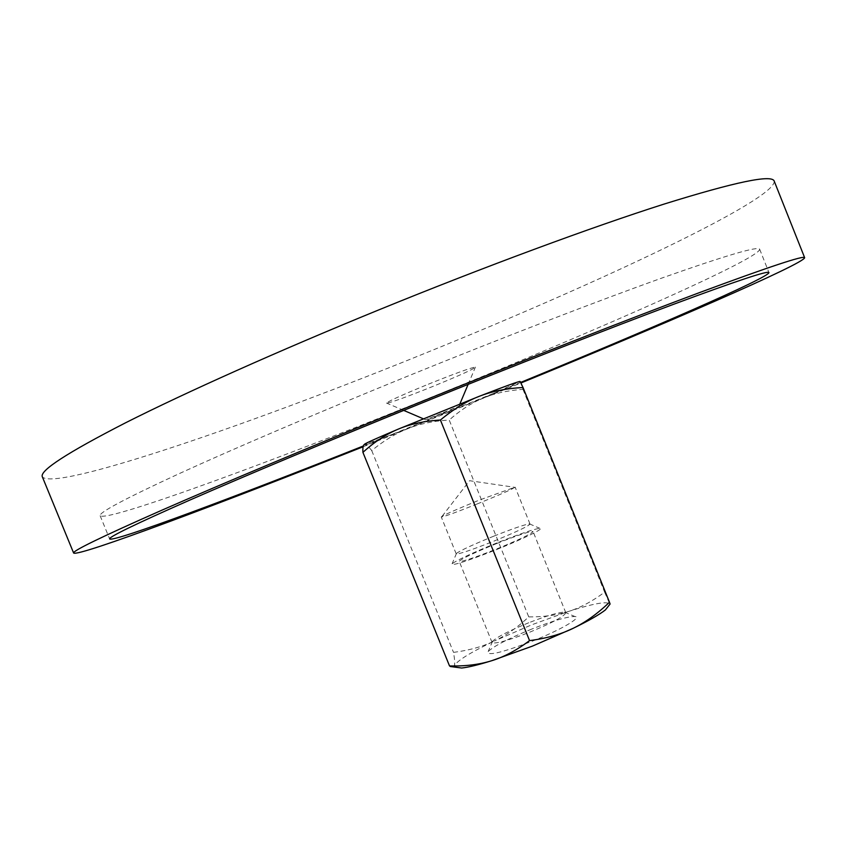 <?xml version="1.0" encoding="UTF-8"?>
<svg xmlns="http://www.w3.org/2000/svg" width="847" height="847" viewBox="0 0 847 847"><rect width="100%" height="100%" fill="white"/><g stroke="black" fill="none" stroke-linecap="round" stroke-linejoin="round"><path stroke-width="0.64" stroke-dasharray="4.24 3.18" d="M443.087 413.135L458.883 406.306L425.596 419.763L443.087 413.135M428.36 384.199C455.411 373.347 471.101 367.64 475.411 367.1C474.362 368.784 460.397 375.147 433.495 386.179C404.591 397.772 388.921 403.394 386.476 403.034C389.398 400.726 403.363 394.448 428.36 384.199M774.222 181.152C776.043 199.617 597.749 283.226 431.239 350.743C257.297 421.774 55.076 491.874 42.35 476.85M363.109 446.761L521 382.971M446.464 391.166C598.765 329.515 759.547 258.663 759.685 249.272C758.668 245.799 726.334 255.296 662.682 277.763C598.628 300.621 503.097 337.381 407.576 376.195C317.858 412.68 233.793 448.645 178.971 473.748C124.816 498.767 98.538 512.774 100.137 515.749C107.548 522.567 287.154 455.93 446.464 391.166M520.736 382.399L363.299 445.998M528.74 616.891C543.71 617.008 557.072 615.166 568.803 611.343C580.544 607.617 592.487 601.222 604.631 592.159L609.776 603.985C606.939 601.084 593.281 603.54 568.803 611.343L531.45 624.917L494.288 641.041C505.913 635.546 517.39 627.5 528.74 616.891L449.217 420.038C433.897 420.927 420.25 423.733 408.265 428.455C396.269 433.092 384.093 440.461 371.727 450.583C368.593 446.591 366.328 444.559 364.93 444.495L408.265 428.455L482.854 398.238C471.451 402.992 460.239 410.255 449.217 420.038M477.147 503.976C500.492 494.479 513.155 488.867 515.135 487.131L479.19 500.143C460.006 507.914 447.65 513.303 442.092 516.299L441.266 516.966C443.447 516.966 455.4 512.636 477.147 503.976M493.748 536.183C473.388 544.462 460.969 550.19 456.501 553.356L456.205 553.864C458.576 554.362 470.646 550.328 492.403 541.741C515.717 532.212 528.263 526.305 530.021 524.039L529.46 523.88C524.611 524.558 512.71 528.666 493.748 536.183M496.829 542.948C472.457 552.858 457.549 559.793 452.107 563.763C451.43 566.188 465.85 561.614 495.379 550.063C522.948 539.063 545.606 527.903 539.846 528.316C533.875 529.068 519.539 533.949 496.829 542.948M528.729 622.767C509.343 630.676 497.284 636.849 492.531 641.285L492.075 642.502C494.934 644.207 507.258 640.861 529.057 632.465C552.308 622.863 564.547 616.277 565.796 612.709L564.621 612.159C558.755 612.18 546.791 615.716 528.729 622.767M496.713 543.52C473.759 552.89 461.266 558.84 459.233 561.37C461.657 561.974 473.748 557.993 495.506 549.428C518.819 539.888 531.334 533.928 533.059 531.545C530.328 531.048 518.216 535.029 496.713 543.52M531.641 629.109C508.433 638.574 493.949 646.039 488.179 651.512C486.718 656.309 501.392 652.878 532.202 641.211C560.809 629.935 582.99 616.891 574.859 616.5C567.67 616.468 553.271 620.671 531.641 629.109M520.196 381.489L522.97 389.355C507.575 390.456 494.203 393.421 482.854 398.238L520.196 381.489M453.854 666.981L454.373 665.869C454.977 663.72 454.691 659.22 453.526 652.381C469.122 650.369 482.716 646.589 494.288 641.041C470.106 652.614 456.798 660.893 454.373 665.869L454.521 667.076M371.727 450.583L453.526 652.381M522.97 389.355L604.631 592.159M458.883 406.306L459.879 403.945M468.137 384.369L475.411 367.1M759.685 249.272L768.96 272.586M100.137 515.749L109.644 538.957M425.596 419.763L423.246 418.757M403.701 410.393L386.476 403.034M442.092 516.299L469.577 480.704L514.076 487.216M456.205 553.864L441.266 516.966M456.501 553.356L452.107 563.763M492.075 642.502L459.233 561.37M492.531 641.285L488.179 651.512M564.621 612.159L574.859 616.5M565.796 612.709L533.059 531.545M529.46 523.88L539.846 528.316M530.021 524.039L515.135 487.131M519.645 381.944L520.333 382.05"/><path stroke-width="1.27" d="M73.636 553.049L42.35 476.85C39.258 470.847 67.019 452.817 125.642 422.759C185.218 392.69 278.123 351.039 378.217 310.129C484.897 266.561 592.169 226.975 664.069 204.085C735.418 181.872 772.136 174.228 774.222 181.152L804.65 257.7C804.279 255.116 769.203 266.763 699.421 292.628C628.993 318.917 522.715 360.536 416.089 403.775C316.037 444.368 222.327 483.679 161.47 510.37C101.481 536.85 72.207 551.079 73.636 553.049C78.475 556.913 220.167 503.605 363.109 446.761M521 382.971C663.921 324.348 803.824 263.872 804.65 257.7M363.299 445.998C235.36 496.797 113.223 542.556 109.644 538.957C108.511 537.104 135.202 524.155 189.739 500.122C244.921 475.94 329.197 440.609 418.905 404.22C514.415 365.491 609.671 328.17 673.323 304.391C736.551 280.918 768.43 270.32 768.96 272.586C768.875 277.678 648.527 329.885 520.736 382.399M440.408 420.017C453.59 409.101 466.57 401.192 479.36 396.269L398.111 429.185C373.633 439.529 362.474 444.643 364.634 444.506C363.225 444.643 362.654 447.258 362.918 452.362C374.395 441.933 386.126 434.204 398.111 429.185C410.022 424.093 424.125 421.044 440.408 420.017L529.555 640.607C546.209 638.469 560.693 634.392 572.985 628.389C588.443 620.872 599.242 614.731 605.383 609.946L610.084 604.038L609.48 602.238C597.506 613.736 585.341 622.45 572.985 628.389L532.435 646.113L491.821 660.681C478.375 664.874 468.327 667.32 461.668 668.018L454.521 667.076M479.36 396.269C492.139 391.25 506.697 388.339 523.033 387.534L520.196 381.489C519.338 381.097 505.723 386.02 479.36 396.269M529.555 640.607C516.776 650.178 504.209 656.88 491.821 660.681C479.444 664.588 465.342 666.335 449.524 665.943L453.854 666.981M362.918 452.362L449.524 665.943M523.033 387.534L609.48 602.238M459.879 403.945L468.137 384.369M423.246 418.757L403.701 410.393M605.383 609.946L610.084 604.038M461.668 668.018L450.276 666.515"/></g></svg>
